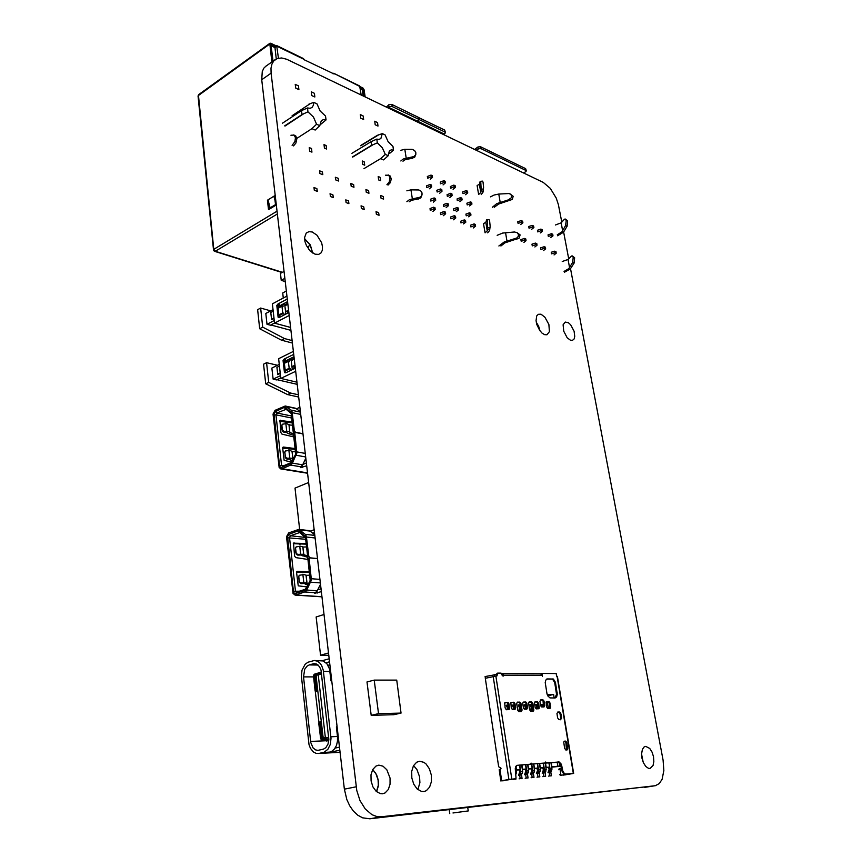 <?xml version="1.0" encoding="UTF-8"?>
<svg xmlns="http://www.w3.org/2000/svg" width="862" height="862" viewBox="0 0 862 862"><rect width="100%" height="100%" fill="white"/><g stroke="black" fill="none" stroke-linecap="round" stroke-linejoin="round"><path stroke-width="1.29" d="M304.566 238.699L310.298 244.937L312.701 253.051L310.298 244.937L304.566 238.699M312.572 252.975L310.18 245.013L304.577 238.849M376.478 791.618L378.343 785.314L378.106 779.905L375.703 773.246L372.664 769.615M372.718 769.507L376.619 774.69L378.246 779.873L378.483 785.347L376.575 791.693L378.483 785.347L378.246 779.873L376.619 774.69L372.718 769.507M641.608 754.584L643.192 762.137L641.608 754.584M643.041 761.771L641.619 754.972M655.346 785.691L369.83 818.825L362.546 817.844L357.805 815.215L353.463 811.142L349.757 805.841L346.858 799.58L344.391 789.118L261.692 79.713L262.231 71.589L263.923 68.13L266.078 66.051M417.844 789.549L419.891 782.718L419.6 776.759L416.917 769.432L413.566 765.521M540.065 330.911L538.664 326.289L536.239 322.129M570.579 340.285L567.185 337.753L563.694 331.277L563.155 324.769L565.235 322.065L568.349 322.722L570.612 324.748L574.06 331.213L574.771 336.288L574.157 338.841L572.627 340.318L570.579 340.285M561.776 222.202L558.382 204.542L556.152 198.098L550.268 188.39L543.243 182.453L286.723 59.316L281.702 58.002L277.305 58.497L273.825 60.836L271.907 64.036L270.98 68.217L271.077 73.151L356.749 790.432L360.025 800.636L365.326 809.041L372.007 814.665L376.845 816.54L381.694 816.799L655.325 785.702L659.355 783.612L662.135 779.194L663.869 770.52L663.115 760.187L570.547 268.718M312.249 231.986L317.044 235.207L321.666 242.718L322.539 246.801L322.269 250.411L320.869 253.072L318.595 254.43L315.018 254.193L310.234 251.047L306.387 245.605L304.932 241.457L304.588 237.524L306.236 233.106L308.876 231.641L312.249 231.986M645.724 746.363L649.7 748.431L651.984 752.03L653.461 756.653L653.859 761.426L653.084 765.445L650.045 768.462L648.504 768.344L645.832 766.49L643.526 762.902L642.018 758.258L641.619 753.463L642.384 749.434L644.162 746.934L645.724 746.363M378.827 765.154L383.03 766.21L386.769 769.734L390.023 778.106L390.055 784.237L388.309 789.495L385.088 792.889L382.556 793.751L380.282 793.622L376.198 791.359L372.912 786.855L371.059 780.95L370.994 774.787L372.718 769.507L375.897 766.092L378.827 765.154M419.6 761.243L423.942 762.374L425.99 763.969L429.362 768.796L431.28 775.046L431.388 781.565L429.642 787.135L426.378 790.702L424.05 791.553L421.496 791.445L417.251 789.021L413.814 784.215L411.842 777.944L411.702 771.382L413.415 765.79L416.648 762.202L419.6 761.243M541.034 314.253L544.913 317.173L548.835 324.414L549.385 331.687L546.971 334.768L544.687 334.671L542.09 333.109L539.59 330.265L536.832 324.565L536.045 320.621L536.724 315.934L538.308 314.274L541.034 314.253M492.299 207.333L496.717 203.615L508.364 199.919L511.392 197.678L511.392 195.135L509.291 193.573L498.807 194.058L500.229 202.214M494.282 207.322L498.559 204.035L512.297 199.413L513.235 196.277L509.959 193.842M490.51 196.859L494.088 194.974L498.807 194.058M497.105 235.337L502.621 233.096L514.409 231.997L517.06 232.665L518.525 234.593L518.245 236.403L516.791 237.977L504.162 242.028L498.936 246.015M500.93 245.972L504.97 242.912L519.161 238.106L520.066 234.873L516.65 232.449M557.24 234.744L562.056 231.759L565.558 225.564L566.183 220.64L565.494 219.131L564.513 219.174L561.173 222.881L562.681 230.887M557.552 235.703L563.382 232.298L567.045 226.232L567.595 220.941L565.353 219.023M555.43 225.036L561.173 222.881M564.071 271.39L568.801 268.642L572.54 262.49L573.176 257.544L572.454 255.992L571.474 256.003L568.058 259.473L569.599 267.629M564.384 272.306L570.288 268.966L574.038 263.104L574.588 257.792L572.282 255.874M562.229 261.509L568.058 259.473M474.52 149.46L477.947 146.993L480.587 146.745L525.626 168.596L526.316 170.816M475.986 150.171L478.927 148.641L481.071 148.706L525.96 170.417L526.003 171.538L523.471 172.971M361.232 95.068L359.691 85.952L333.659 73.259M271.131 45.783L274.924 47.625L275.775 47.011L275.603 45.546L276.756 45.675L278.383 58.196M271.864 61.956L269.752 43.553L270.69 43.165L275.603 45.546M290.914 135.226L294.104 135.075L295.45 137.715L294.944 141.573L292.153 145.333M293.457 145.872L295.838 143.06L296.797 139.181L295.892 136.088L293.748 134.86M385.519 175.234L388.687 175.18L390.055 177.68L389.225 182.13L386.887 184.683M388.008 185.147L390.335 182.593L391.24 179.016L390.292 176.096L388.331 174.964M332.484 73.561L333.659 73.248L363.117 88.172L364.13 89.767L365.165 96.953M334.1 74.013L304.103 59.747L303.564 58.594L276.497 45.417M213.377 249.851L213.765 249.28L215.241 251.219L214.584 251.316M308.812 104.237L313.768 102.362L317 103.839L320.147 110.961L325.491 116.047L326.008 119.947L323.422 119.646L321.278 120.712L319.834 125.636L316.591 124.203L313.412 117.038L307.96 111.888L307.465 107.944L310.169 108.256L312.098 107.416L313.488 105.153L313.768 102.362M307.465 107.944L301.506 110.67L301.991 114.517L307.96 111.888M296.765 138.459L311.947 128.697L315.126 130.076L319.834 125.636M326.008 119.947L319.824 125.055M316.591 124.203L311.947 128.697M360.704 145.462L377.34 135.291L382.254 133.632L385.152 134.946L388.115 141.67L392.964 146.4L393.514 150.117L389.71 153.35M363.947 168.596L380.713 158.608L383.558 159.847L388.202 155.731L385.303 154.449L382.319 147.682L377.373 142.898L376.834 139.138L379.032 139.407L380.939 138.48L382.254 133.632M393.514 150.117L391.176 149.913L389.301 151.033L388.202 155.731M352.386 156.97L371.565 145.322L377.373 142.898M385.303 154.449L380.713 158.608M376.834 139.138L371.048 141.659L371.565 145.322M526.984 778.106L528.05 777.912L527.479 774.108L528.643 771.533L527.609 764.454M520.379 704.933L518.256 704.954L520.379 706.959L519.969 711.656M524.581 774.755L525.712 771.458L525.389 769.173M518.892 711.667L519.398 707.637L518.256 704.954M525.766 764.605L526.801 771.264L525.637 774.27L526.197 778.084L528.05 777.912M530.669 711.29L531.164 707.26L530.022 704.685L532.102 706.506L531.735 711.312M532.188 704.685L530.022 704.685M536.423 773.699L537.543 770.434L536.951 768.236L538.017 768.042L537.317 763.678M537.586 763.657L538.631 770.24L537.468 773.279L538.039 776.985L539.849 776.824L539.278 773.063L540.442 770.229L539.386 763.516M551.174 762.579L551.874 766.878L560.979 765.876M547.208 694.513L553.566 694.427L547.758 695.731M499.917 769.443L501.641 780.8L500.876 780.972L499.163 769.626L500.714 769.206L501.005 768.311L498.699 766.76L485.295 678.275L496.932 675.905L497.74 673.103L501.091 673.125L502.449 675.754L503.462 675.991L503.731 675.118L502.837 675.959M563.112 775.207L573.704 773.386L565.838 774.098L564.351 773.526L562.908 771.285L561.345 764.26L559.19 761.965L546.346 762.87L545.646 761.997L545.29 762.956L531.876 764.023L531.143 763.139L530.787 764.109L516.683 765.434L515.293 768.613L516.015 777.987L515.088 778.774L508.946 779.474L493.129 676.368M517.534 702.153L516.694 703.618L517.814 710.493L518.784 711.646L521.348 711.603L522.06 710.148L520.853 703.112L519.84 702.121L517.286 702.218M505.121 707.928L506.274 709.706L509.431 709.178L508.979 703.963L507.998 702.455L504.701 702.907L505.121 707.928M511.241 707.777L512.384 709.534L515.508 709.017L515.045 703.823L514.075 702.325L510.886 702.659L511.241 707.777M526.811 709.189L527.63 707.734L526.704 702.81L525.788 702.002L523.266 702.088L522.674 703.489L523.514 708.252L524.408 709.211L526.811 709.189M532.888 703.64L531.66 701.883L529.171 701.97L528.589 703.187L529.602 709.771L530.798 711.322L533.179 711.258L533.837 710.342L532.888 703.64L532.048 703.823L532.619 711.279M540.733 699.912L539.935 701.334L540.786 706.01L541.648 706.959L544.073 706.937L544.762 705.515L543.836 700.677L542.931 699.879L540.506 699.966M538.696 703.511L537.479 701.765L535.011 701.851L534.451 702.886L535.151 707.562L536.283 708.92L539.149 708.381L538.696 703.511L537.856 703.694L538.082 708.887M546.573 706.872L547.661 708.575L550.57 708.079L550.075 703.058L549.148 701.614L546.109 702.045L546.573 706.872M555.473 682.348L553.35 678.987L547.478 678.89L545.851 679.967L545.215 682.542L546.885 693.436L547.984 696.119L550.01 697.94L555.16 697.983L556.69 696.916L557.337 694.309L555.473 682.348L554.654 682.542L556.507 694.363L554.956 697.983M560.472 719.802L561.593 718.186L560.968 713.908L559.858 712.152L557.983 711.958L557.003 713.553L557.628 717.841L558.748 719.608L560.472 719.802M564.664 748.302L565.86 750.005L567.271 749.843L567.735 748.841L566.722 742.387L565.623 741.072L564.201 741.223L563.737 742.225L564.664 748.302M573.704 773.386L557.402 676.314L556.615 676.25L556.152 673.502L541.918 673.405L542.381 676.185L541.648 674.31L540.248 673.761M501.199 673.685L502.794 673.642L503.731 675.118L542.079 675.312M497.74 673.103L496.9 673.308L496.275 675.991M504.001 780.433L514.312 778.903M530.787 763.603L531.014 764.185L545.29 762.956M545.29 762.482L545.495 763.032L558.641 762.234L560.494 764.422L561.895 770.962L563.5 773.677L564.976 774.248L572.282 773.57M517.092 702.336L519.118 702.347L520.088 703.489L520.788 711.635M504.938 702.584L507.018 702.595L507.847 703.381L508.343 709.695M511.047 702.465L513.105 702.465L513.914 703.252L514.42 709.523M523.072 702.218L525.066 702.218L525.949 703.176L526.38 709.2M528.977 702.099L531.067 702.153L532.048 703.823M540.312 700.095L542.22 700.095L543.082 701.043L543.545 706.959M534.828 701.98L536.875 702.034L537.856 703.694M546.325 701.743L548.189 701.743L549.051 702.681L549.514 708.575M546.745 679.084L552.52 679.181L554.654 682.542M557.649 712.109L559.018 712.324L560.138 714.081L560.774 717.981L560.095 719.813M564.157 741.266L565.246 741.471L565.925 742.742L566.463 749.972M561.431 768.505L559.136 768.785L559.944 768.635L560.914 775.294L572.293 773.634M514.366 705.062L512.276 705.094L514.237 706.592L514.205 709.534M518.558 775.294L519.689 772.029L519.366 769.68M513.095 709.566L513.418 707.713L512.276 705.094M519.754 765.079L520.788 771.781L519.614 774.809L520.174 778.645L522.049 778.472L521.478 774.701L522.652 771.619L521.618 764.939M530.529 774.227L531.66 770.94L531.067 768.732L532.134 768.527L531.445 764.152M524.99 709.243L525.26 707.131L524.171 704.825L526.122 706.301L526.111 709.211M531.703 764.131L532.748 770.747L531.585 773.742L532.156 777.535L533.977 777.362L533.416 773.526L534.58 770.736L533.535 763.98M526.316 704.804L524.171 704.825M542.241 773.182L543.362 769.938L542.78 767.74L543.836 767.546L543.135 763.215M536.627 708.92L536.897 706.84L535.808 704.556L537.759 706.021L537.737 708.887M543.394 763.193L544.45 769.885L543.286 772.761L543.868 776.446L545.646 776.285L545.075 772.546L546.228 769.594L545.172 762.978M537.996 704.556L535.808 704.556M515.993 774.054L516.586 772.136L515.735 766.598M508.3 705.202L506.22 705.235L508.192 706.743L508.16 709.695M507.039 709.728L507.352 707.767L506.22 705.235M548.006 772.664L549.116 769.443L548.534 767.255L549.59 767.061L548.889 762.762M542.661 706.98L541.53 704.426L542.952 705.073L543.707 706.743M549.148 762.741L550.193 769.669L549.051 772.136L549.622 775.919L548.555 776.102M549.622 775.919L551.389 775.757L550.807 772.093L551.96 769.098L550.915 762.601M543.739 704.437L541.53 704.426M318.574 672.899L314.253 674.246L313.456 675.582L315.072 690.484L315.923 691.486L316.968 691.216L316.117 690.203L314.565 674.935L315.427 673.912L321.375 672.586M319.813 673.61L315.988 674.838L315.32 676.11L316.968 691.216M309.275 664.914L307.055 666.121L304.728 669.224L303.499 676.875L310.773 742.538L313.143 747.947L315.761 749.972L317.97 750.371L323.595 749.132L325.793 747.645L327.959 744.175L328.864 739.661L320.944 670.043L319.49 666.692L316.602 664.096L313.865 663.675L309.275 664.914L318.035 665.022M319.177 753.388L316.16 753.334L313.423 751.955L310.449 748.356L309.016 744.682L301.334 675.97L302.034 670.14L305.191 664.3L307.939 662.275L314.274 660.561L317.313 661.165L319.705 662.867L321.645 665.507L323.228 670.13L331.051 738.335L330.329 744.38L327.883 749.326L324.198 752.192L319.177 753.388L340.091 752.181M330.933 736.805L337.527 736.504L337.527 741.094L336.471 745.414L334.488 748.959L331.805 751.341L328.767 752.407L339.865 750.274M336.999 725.664L336.428 727.011L337.527 736.504M314.684 660.561L322.981 660.938L326.935 663.74L329.489 668.944L331.062 680.84L331.913 682.004M320.233 721.947L318.746 723.11L320.675 738.799L321.785 739.811L328.767 740.878M320.847 739.09L313.445 675.722M328.788 740.695L322.7 739.521L321.741 738.551L319.802 722.755L320.438 721.903L322.474 737.85L323.487 738.702L328.864 739.65M328.853 738.098L325.265 737.129L324.22 737.947L323.034 736.751L316.192 676.454L315.33 676.692M325.265 737.129L318.24 675.291L317.054 674.795L316.192 676.454M291.388 413.641L284.029 407.554L275.377 411.583L274.041 413.771L279.525 465.448L280.139 466.978L281.551 467.441L290.699 463.54L295.429 454.576L295.817 452.313L293.651 433.349M300.396 411.67L295.677 408.276L285.171 406.024L291.194 410.247L292.121 411.767L294.405 430.881L295.591 432.293L293.63 433.166L291.194 412.456L285.354 407.607L284.029 407.554M302.982 433.898L295.547 432.465L294.761 433.036L296.819 453.121L292.099 463.691L290.677 465.027L281.766 468.799L279.148 467.7L273.038 414.062L275.118 410.301L285.171 406.024M290.365 463.724L291.421 462.775M292.089 421.949L279.881 420.43L280.883 432.584L281.96 434.103L293.802 436.969M295.127 448.552L283.49 447.076L282.671 447.637L284.126 460.362L291.647 462.258M292.423 463.109L302.637 464.833L300.256 467.592L306.7 465.76M275.592 411.465L276.788 413.017L275.991 414.794L281.562 465.211L282.682 466.17L281.766 467.366M288.889 424.621L286.593 423.608L282.402 424.212L281.863 425.58L282.499 430.278L283.975 431.356L289.158 431.485L289.729 432.508L293.436 433.748M292.455 425.149L288.985 424.955M293.619 435.321L287.337 433.23L286.841 432.228L284.007 432.315L284.395 431.377M284.007 432.315L282.51 431.28L282.327 429.696M295.494 451.807L292.013 451.677M291.927 451.365L289.966 450.438L285.537 450.945L284.859 452.238L285.333 456.623L286.583 458.185L291.733 458.261L293.08 459.414M292.487 460.631L290.257 459.996L289.869 459.101L287.014 459.198L287.423 458.315M284.869 452.496L285.268 457.69L287.014 459.198M284.665 452.97L284.837 452.033M292.132 420.106L292.196 420.688M305.59 537.802L297.94 530.906L288.942 534.3L287.552 536.476L293.382 591.257L294.017 592.927L295.257 593.573L304.879 590.427L309.932 581.365L310.309 579.059L307.993 558.716M314.749 534.796L309.555 530.669L298.78 529.354L305.407 534.44L306.376 536.121L308.79 556.41L310.008 557.8L307.971 558.522L305.374 536.66L299.319 531.1L297.94 530.906M317.539 558.716L310.008 557.983L309.178 558.619L311.354 580.007L306.463 590.642L304.986 591.914L295.763 594.985L293.091 593.756L286.518 536.681L288.673 532.942L298.78 529.354M304.663 590.513L310.212 580.568L306.236 543.469M305.978 543.491L293.565 543.146L294.621 556.087L295.731 557.595L307.799 559.406M309.199 571.689L297.218 571.344L296.485 572.196L298.241 585.794L307.023 586.936M306.797 590.071L317.205 590.804L314.77 593.282L321.375 591.677M289.158 534.203L290.397 535.744L289.557 537.522L295.472 590.998L296.647 592.108L295.72 593.487M302.756 546.799L300.429 546.142L296.129 546.896L295.58 548.34L296.248 553.339L297.562 554.406L302.853 554.298L307.4 555.99M306.366 546.896L302.842 547.047M307.551 557.261L300.633 554.977L297.767 555.171L298.209 554.46M297.767 555.171L296.345 554.363L296.065 552.725M295.591 548.404L295.666 547.575M309.587 575.126L306.053 575.374M305.967 575.148L303.984 574.566L299.351 575.32L298.758 576.603L299.351 581.688L300.763 582.971L305.827 582.777L308.564 583.843M308.046 584.878L303.887 583.466L300.967 583.671L301.409 583.024M298.769 576.893L299.114 582.055L300.967 583.671M298.543 577.249L298.909 575.935M480.802 192.592L478.593 194.521L477.063 185.492L479.391 184.242L480.802 192.592L481.179 190.049L483.076 192.086L481.179 194.564M483.076 192.086L483.625 187.323L483.011 182.108L482.548 181.171L480.274 181.365M481.179 190.049L480.78 182.302L480.156 181.44L479.391 184.242M487.289 230.951L485.047 232.837L483.485 223.614L485.856 222.439L487.289 230.951L487.698 228.505L489.584 230.456L487.655 232.837M487.698 228.505L487.235 220.543L486.631 219.842L485.856 222.439M489.584 230.456L490.176 226.232L489.605 220.78L489.056 219.562L486.761 219.756M406.907 201.654L409.353 199.79L412.92 198.82L416.992 199.262L411.357 200.318L409.148 201.816M406.896 190.825L410.991 189.877L412.359 198.906M412.92 198.82L420.214 197.226L421.82 195.448L422.014 192.959L420.85 191.073L418.813 189.942L410.991 189.877M400.808 150.333L404.547 149.363L412.133 149.331L414.622 150.548L415.861 152.854L415.581 154.815L413.986 156.561L406.745 158.123L410.797 158.64L405.388 159.61L403.039 161.205M400.819 161.011L403.222 159.082L406.745 158.123M415.807 154.546L414.568 157.315L410.797 158.64M416.206 121.456L419.094 119.527L392.232 106.543L389.861 106.457L387.749 107.793M419.094 119.527L418.781 117.544L391.736 104.453L389.085 104.604L386.295 107.103M443.434 134.537L445.266 133.071L444.932 132.005L419.191 119.57L416.303 121.51M445.385 132.522L444.673 130.097L418.803 117.641M422.1 194.543L420.785 197.915L416.992 199.262M452.949 812.952L468.228 810.905L452.949 812.952M282.003 272.511L214.476 251.284L213.528 250.368L198.088 96.038L198.723 94.594L198.088 96.102M327.592 739.704L328.875 739.176M325.48 737.226L324.812 738.389L323.875 737.797M316.763 675.021L321.558 674.203M316.246 674.72L321.472 673.405M568.683 258.837L563.629 232.04M374.248 680.118L367.05 681.993L371.21 715.395L393.805 714.738L401.045 713.046L396.725 680.129L374.248 680.118L378.483 713.661L401.045 713.046M371.21 715.395L378.483 713.661M308.628 249.237L308.273 246.392L310.309 245.239M285.225 281.551L281.227 280.312L280.43 273.383L284.04 271.379M281.227 280.312L284.848 278.318M283.275 298.015L282.693 293.005L286.335 291.033M328.799 655.357L320.567 655.185L316.182 616.998L324.047 614.541M320.567 655.185L328.519 652.911M299.696 529.462L295.009 488.064L308.65 482.537M505.52 232.686L506.964 241.004M521.273 220.607L521.575 222.256L518.019 223.409L517.728 221.771L521.273 220.607L522.577 221.178L522.878 222.816L520.702 224.562M521.575 222.256L522.878 222.816M532.253 225.37L532.544 227.008L529.052 228.161L528.762 226.534L532.253 225.37L533.556 225.941L533.858 227.568L531.649 229.27M532.544 227.008L533.858 227.568M540.883 229.12L541.174 230.736L537.705 231.878L537.414 230.262L540.883 229.12L542.166 229.68L542.467 231.296L540.258 232.977M541.174 230.736L542.467 231.296M551.486 233.721L551.788 235.326L548.307 236.447L548.006 234.841L551.486 233.721L552.714 234.259L553.016 235.865L550.84 237.535M551.788 235.326L553.016 235.865M524.462 238.472L524.753 240.142L521.187 241.285L520.896 239.614L524.462 238.472L525.766 239.022L526.068 240.681L523.87 242.394M524.753 240.142L526.068 240.681M535.453 243.073L535.744 244.722L532.242 245.864L531.94 244.215L535.453 243.073L536.757 243.623L537.058 245.271L534.839 246.941M535.744 244.722L537.058 245.271M544.094 246.694L544.385 248.331L540.905 249.452L540.603 247.825L544.094 246.694L545.377 247.232L545.678 248.87L543.448 250.508M544.385 248.331L545.678 248.87M554.708 251.133L555.009 252.76L551.518 253.859L551.217 252.232L554.708 251.133L555.936 251.65L556.238 253.266L554.05 254.904M555.009 252.76L556.238 253.266M383.245 196.579L380.616 195.512L380.993 198.12L383.612 199.176L383.245 196.579M360.381 89.055L362.212 89.939L363.064 95.941M276.293 58.939L274.924 47.625M272.985 61.17L271.002 44.695L275.775 47.011M274.472 195.9L275.571 205.339L268.491 209.638L267.414 200.232L274.472 195.9M360.23 88.021L363.064 89.389L362.212 89.939M363.064 89.389L364.066 96.425M269.666 208.916L269.095 203.874M275.495 204.639L270.172 207.871L267.996 199.876M267.414 200.232L268.179 200.512M274.989 200.307L273.879 196.267L274.547 196.514M284.697 125.884L301.991 114.517M282.553 123.18L301.506 110.67M351.89 153.339L371.048 141.659M380.659 180.729L380.174 177.335L378.181 176.505L378.666 179.899L380.659 180.729M364.712 165.202L364.238 161.797L362.202 160.925L362.676 164.33L364.712 165.202M366.275 192.204L368.968 193.282L368.591 190.653L365.908 189.565L366.275 192.204M376.382 214.304L379.054 215.328L378.677 212.688L376.004 211.653L376.382 214.304M361.447 208.518L364.184 209.574L363.807 206.902L361.081 205.846L361.447 208.518M351.19 186.138L353.948 187.248L353.592 184.587L350.834 183.477L351.19 186.138M378.03 126.121L377.513 122.566L374.711 121.262L375.229 124.828L378.03 126.121M363.667 119.495L363.161 115.907L360.284 114.571L360.801 118.18L363.667 119.495M298.446 85.888L295.257 84.411L295.731 88.183L298.92 89.648L298.446 85.888M314.361 93.268L311.257 91.835L311.742 95.553L314.845 96.986L314.361 93.268M346.136 202.592L348.938 203.669L348.571 200.975L345.77 199.887L346.136 202.592M319.533 170.827L319.877 173.542L322.776 174.706L322.431 171.991L319.533 170.827M313.983 187.507L314.328 190.276L317.281 191.418L316.925 188.659L313.983 187.507M330.081 193.778L330.437 196.514L333.314 197.624L332.947 194.887L330.081 193.778M335.372 177.227L335.727 179.921L338.561 181.052L338.206 178.369L335.372 177.227M311.462 148.533L309.242 147.596L309.684 151.162L311.915 152.089L311.462 148.533M326.127 145.538L323.961 144.611L324.424 148.124L326.59 149.04L326.127 145.538M525.13 778.278L526.197 778.084M536.972 777.179L538.039 776.985M538.782 777.007L539.849 776.824M549.59 767.061L545.883 767.406M545.387 762.654L546.142 767.352M543.836 767.546L540.097 767.891M539.655 763.495L540.355 767.837M538.017 768.042L534.235 768.376M533.804 763.958L534.494 768.333M532.134 768.527L528.309 768.882M527.878 764.432L528.578 768.829M525.389 769.206L526.186 769.033L525.497 764.626M526.186 769.033L522.318 769.378M521.887 764.906L522.587 769.335M519.377 769.712L520.163 769.54L519.474 765.1M520.163 769.54L516.252 769.895M515.961 766.189L516.521 769.841M561.043 766.232L551.648 767.137M548.814 767.374L545.926 767.622M543.06 767.859L540.129 768.107M537.241 768.354L534.268 768.602M531.358 768.839L528.341 769.098M525.411 769.346L522.35 769.604M519.398 769.852L516.284 770.111M496.975 674.396L485.144 676.605L485.392 678.254M556.68 676.25L556.356 674.731M553.566 694.427L554.158 697.994M494.228 674.375L494.497 676.11M503.516 674.429L501.447 674.418M541.918 673.405L541.131 673.879M516.92 765.305L530.787 764.109M501.641 780.8L508.946 779.474M531.876 764.023L531.014 764.185M546.346 762.87L545.495 763.032M519.107 778.839L520.174 778.645M520.971 778.666L522.049 778.472M531.089 777.729L532.156 777.535M532.91 777.556L533.977 777.362M542.801 776.64L543.868 776.446M544.59 776.479L545.646 776.285M515.853 778.246L515.972 779.032L514.905 779.226M515.972 779.032L513.009 779.399M509.808 779.388L508.763 779.798M509.841 779.604L506.845 779.97M551.389 775.757L550.322 775.94M319.554 672.629L318.509 672.91L319.565 672.619M330.394 675.172L331.116 675.172M339.499 747.138L335.092 748.119M326.041 662.77L329.553 661.79M322.194 660.755L329.198 658.773M338.41 737.807L337.635 737.84M337.592 737.172L338.335 737.139M338.389 737.613L337.635 737.646M327.28 739.671L328.519 739.391L324.726 738.411L323.487 738.702M296.528 408.825L299.879 407.284M291.668 416.066L276.788 413.017L286.109 409.299M298.866 410.549L300.192 409.946M302.961 433.715L295.591 432.293M291.27 462.528L282.682 466.17M306.376 463.023L302.799 464.521M292.196 422.93L279.622 421.313M295.235 449.458L282.617 448.1M302.637 464.833L305.827 458.304M288.404 433.5L290.311 432.649M281.669 426.119L282.122 430.192M285.872 422.552L287.779 421.69M291.431 460.286L292.972 459.629M288.878 449.231L290.796 448.391M304.965 460.071L306.053 460.254M299.987 529.882L310.298 531.089L314.145 529.667M305.547 537.446L290.397 535.744L299.836 532.533M312.744 533.125L314.479 532.49M317.518 558.522L310.008 557.8M305.579 589.134L296.647 592.108M321.041 588.768L317.679 589.877M306.053 544.127L293.306 543.728M309.264 572.239L296.496 572.131M317.205 590.804L320.513 584.253M302.239 555.861L304.232 555.15M295.364 548.782L295.849 553.092M299.61 544.396L301.592 543.674M305.45 584.253L307.454 583.574M302.799 572.67L304.792 571.98M432.907 211.449L435.235 209.563L434.954 207.774L433.64 207.236L430.009 208.593L430.289 210.382L433.92 209.024L433.64 207.236M435.235 209.563L433.92 209.024M454.522 217.493L455.782 218.011L455.502 216.254L454.231 215.737L450.643 217.052L450.923 218.819L454.522 217.493L454.231 215.737M455.782 218.011L453.444 219.842M463.444 223.937L465.782 222.127L465.502 220.381L464.252 219.875L460.685 221.178L460.965 222.924L464.543 221.62L464.252 219.875M465.782 222.127L464.543 221.62M450.621 193.325L447.044 194.672L447.324 196.407L450.901 195.071L450.621 193.325L451.882 193.875L452.162 195.609L449.845 197.484M450.901 195.071L452.162 195.609M430.968 175.072L427.38 176.451L427.649 178.208L431.248 176.829L430.968 175.072L432.271 175.643L432.541 177.4L430.246 179.339M432.541 177.4L431.248 176.829M440.439 188.94L436.851 190.297L437.131 192.054L440.719 190.696L440.439 188.94L441.721 189.489L442.001 191.245L439.695 193.153M440.719 190.696L442.001 191.245M434.103 197.894L430.494 199.251L430.763 201.029L434.383 199.672L434.103 197.894L435.407 198.443L435.687 200.221L433.37 202.117M435.687 200.221L434.383 199.672M446.99 203.324L443.402 204.66L443.682 206.417L447.27 205.081L446.99 203.324L448.262 203.852L448.542 205.609L446.225 207.473M448.542 205.609L447.27 205.081M460.901 199.37L460.62 197.635L457.065 198.96L457.345 200.684L460.901 199.37L462.14 199.898L459.823 201.751M460.62 197.635L461.849 198.174L462.14 199.898M457.086 207.57L453.52 208.895L453.8 210.64L457.377 209.315L457.086 207.57L458.336 208.098L458.627 209.843L456.3 211.675M458.627 209.843L457.377 209.315M453.897 185.147L450.341 186.494L450.621 188.218L454.177 186.882L453.897 185.147L455.136 185.696L455.416 187.42L453.121 189.306M454.177 186.882L455.416 187.42M430.084 184.468L426.474 185.847L426.744 187.614L430.353 186.246L430.084 184.468L431.388 185.039L431.668 186.806L429.362 188.735M430.353 186.246L431.668 186.806M443.822 180.718L440.256 182.076L440.525 183.821L444.102 182.464L443.822 180.718L445.094 181.279L445.363 183.013L443.068 184.921M444.102 182.464L445.363 183.013M470.717 203.594L470.436 201.87L466.902 203.184L467.182 204.897L470.717 203.594L471.934 204.111L469.618 205.932M470.436 201.87L471.654 202.398L471.934 204.111M469.747 214.509L469.467 212.785L465.922 214.078L466.202 215.812L469.747 214.509L470.975 215.026L468.648 216.825M469.467 212.785L470.684 213.302L470.975 215.026M466.234 190.577L462.711 191.903L462.991 193.605L466.525 192.291L466.234 190.577L467.463 191.116L467.743 192.819L465.437 194.672M466.525 192.291L467.743 192.819M440.417 212.86L440.697 214.638L444.318 213.302L444.038 211.524L440.417 212.86M443.273 215.683L445.6 213.83L444.318 213.302M445.6 213.83L445.32 212.052L444.038 211.524M470.544 225.219L470.824 226.954L474.391 225.672L474.1 223.937L470.544 225.219M473.27 227.945L475.608 226.167L474.391 225.672M475.608 226.167L475.318 224.432L474.1 223.937M419.191 119.57L418.878 117.588M257.598 309.63L259.688 328.767L281.389 340.156L292.39 343.033L281.389 340.156L284.406 338.604L262.705 327.183L260.604 308.014L257.598 309.63L260.604 308.014L270.722 310.87L260.604 308.014L262.705 327.183L284.406 338.604L292.11 340.641L284.406 338.604L281.389 340.156L259.688 328.767L262.705 327.183L259.688 328.767L257.598 309.63M265.819 313.488L267.015 324.295L270.399 325.211L267.015 324.295L265.819 313.488L273.06 309.62L265.819 313.488M270.905 324.942L290.914 330.372L270.905 324.942M285.57 311.678L288.554 310.104L285.57 311.678M288.673 311.128L287.488 311.764L287.639 313.111L287.488 311.764L288.673 311.128M290.58 327.495L274.579 323.11L289.179 315.449L274.579 323.11L290.58 327.495M286.917 296.054L272.414 303.877L274.579 323.11L272.414 303.877L286.917 296.054M288.835 312.486L279.471 317.421L288.835 312.486M287.563 301.635L278.254 306.624L287.563 301.635M279.299 304.394L277.941 303.995L287.262 298.995L277.941 303.995L276.81 305.493L278.146 317.227L279.471 317.421L278.146 317.227L276.81 305.493L278.782 305.557L277.424 305.17L277.941 303.995L279.299 304.394L278.782 305.557L279.299 304.394M287.876 304.254L284.902 305.848L287.876 304.254M284.535 304.932L287.746 303.219L284.535 304.932M278.426 308.133L278.167 305.881L278.426 308.133M279.45 317.097L278.879 314.996L282.768 312.938L283.792 313.218L283.997 315.039L283.792 313.218L279.277 315.611L283.792 313.218L282.768 312.938L278.879 314.996L279.45 317.097M283.016 306.516L282.003 306.225L278.114 308.294L278.879 314.996L278.114 308.294L282.003 306.225L282.768 312.938L282.003 306.225L283.016 306.516L282.768 304.426L283.016 306.516M273.232 311.182L270.819 312.464L271.562 319.134L273.987 317.852L271.638 319.651L274.041 318.369L271.638 319.651L270.819 312.464L273.232 311.182M274.278 320.459L267.015 324.295L274.278 320.459M278.275 306.829L282.768 304.426L284.805 305.008L285.85 314.059L284.805 305.008L282.768 304.426L278.275 306.829M274.569 323.024L270.399 325.211L274.569 323.024M279.87 317.216L278.76 316.904L279.87 317.216M277.424 305.17L278.782 305.557L277.424 305.17M263.546 364.195L265.69 383.849L287.585 394.57L298.683 397.026L287.585 394.57L290.666 393.126L268.761 382.362L266.595 362.665L263.546 364.195L266.595 362.665L277.489 365.294L266.595 362.665L268.761 382.362L290.666 393.126L298.435 394.85L290.666 393.126L287.585 394.57L265.69 383.849L268.761 382.362L265.69 383.849L263.546 364.195M271.875 368.074L273.103 379.172L276.519 379.959L273.103 379.172L271.875 368.074L279.234 364.432L271.875 368.074M277.101 379.679L297.207 384.312L277.101 379.679M291.938 366.652L294.976 365.176L291.938 366.652M295.084 366.113L293.867 366.706L294.114 368.817L293.867 366.706L295.084 366.113M294.039 368.106L292.477 368.871L294.039 368.106M293.489 369.119L292.186 368.796L293.489 369.119M296.959 382.222L280.818 378.472L295.688 371.274L280.818 378.472L296.959 382.222M293.36 351.34L278.588 358.711L280.818 378.472L278.588 358.711L293.36 351.34M293.22 368.505L294.104 368.72L293.22 368.505M295.332 368.225L285.796 372.869L295.332 368.225M293.996 356.782L284.514 361.469L293.996 356.782M285.591 359.411L284.223 359.077L293.716 354.368L284.223 359.077L283.081 360.553L284.449 372.61L285.796 372.869L284.449 372.61L283.081 360.553L284.449 360.898L285.074 360.585L283.706 360.241L284.223 359.077L285.591 359.411L285.074 360.585L285.591 359.411M294.276 359.174L291.248 360.661L294.276 359.174M290.699 359.928L294.157 358.215L290.699 359.928M284.708 363.225L284.449 360.898L284.708 363.225M285.764 372.47L285.182 370.272L289.147 368.333L290.171 368.58L290.408 370.628L290.171 368.58L285.581 370.822L290.171 368.58L289.147 368.333L285.182 370.272L285.764 372.47M289.373 361.684L288.35 361.437L284.395 363.387L285.182 370.272L284.395 363.387L288.35 361.437L289.147 368.333L288.35 361.437L289.373 361.684L289.126 359.529L289.373 361.684M279.428 366.091L276.971 367.309L277.736 374.162L280.193 372.955L277.801 374.625L280.247 373.418L277.801 374.625L276.971 367.309L279.428 366.091M280.495 375.573L273.103 379.172L280.495 375.573M284.546 361.803L289.126 359.529L291.173 360.047L292.293 369.701L291.173 360.047L289.126 359.529L284.546 361.803M280.753 377.901L276.519 379.959L280.753 377.901M286.335 372.61L285.074 372.309L286.335 372.61M283.706 360.241L285.074 360.585L283.706 360.241M369.83 818.825L381.694 816.799M655.163 785.713L644.388 787.469M356.178 786.834L344.391 789.118M261.692 79.713L271.077 73.151M510.035 200.674L508.364 199.919M516.855 239.388L515.185 238.699M567.045 226.232L565.558 225.564M574.038 263.104L572.54 262.49M478.076 148.986L477.753 147.09M480.748 146.82L481.071 148.706M525.906 170.396L525.572 168.575M304.06 59.392L276.917 46.192M269.72 44.07L198.454 95.434L213.765 249.28L277.025 211.222M277.348 213.991L215.241 251.219L282.337 272.317M292.067 115.713L310.234 103.709M285.02 126.014L303.693 113.752M360.758 145.818L378.752 134.817M352.677 157.089L373.224 144.622M528.255 772.697L526.413 772.858M525.788 773.807L527.641 773.645M527.49 774.399L525.648 774.561M520.357 708.661L520.96 708.65M526.768 770.973L528.611 770.811M532.123 708.348L532.77 708.327M539.289 773.343L537.489 773.505M537.629 772.761L539.429 772.6M540.043 771.662L538.244 771.824M538.599 769.96L540.399 769.798M557.843 766.372L557.143 762.105M548.329 708.607L547.198 701.722M548.038 695.666L548.157 696.367M559.072 762.504L559.664 766.113M573.349 773.397L557.046 676.25M495.919 675.991L511.791 779.076M496.932 673.491L497.773 673.287M502.815 780.821L503.677 780.67M514.14 778.936L515.013 778.774M499.561 767.568L500.24 767.514M557.746 762.051L558.598 761.9M561.927 766.199L561.065 766.35M561.668 769.96L562.52 769.809M565.838 774.098L564.976 774.248M561.087 775.326L560.246 775.477M565.052 774.238L565.16 774.895M563.953 775.067L563.759 773.871M559.621 769.572L558.781 769.723M559.589 774.636L560.429 774.485M518.87 702.304L519.711 702.11M521.09 703.898L520.239 704.082M521.176 709.965L522.016 709.771M506.77 702.552L507.621 702.358M509.011 704.168L508.16 704.351M508.731 708.004L509.582 707.821M512.847 702.422L513.698 702.239M515.088 704.028L514.237 704.222M514.808 707.853L515.659 707.67M524.818 702.185L525.658 701.991M527.027 703.769L526.176 703.952M526.747 707.551L527.598 707.357M532.985 709.631L533.826 709.448M530.701 702.056L531.542 701.873M541.982 700.063L542.812 699.869M544.148 701.614L543.308 701.797M543.89 705.332L544.719 705.148M538.427 707.249L539.278 707.066M536.52 701.937L537.36 701.754M547.963 701.711L548.792 701.517M550.107 703.252L549.277 703.446M549.859 706.959L550.689 706.775M556.378 692.919L557.208 692.725M547.542 678.89L546.767 679.073M552.057 679.094L552.876 678.9M558.317 712.087L559.147 711.915M561.108 714.49L560.268 714.663M560.709 717.292L561.55 717.109M564.664 741.234L565.504 741.072M566.808 742.775L565.968 742.947M566.851 748.259L567.702 748.097M521.499 774.927L519.624 775.1M519.764 774.345L521.639 774.173M522.253 773.225L520.389 773.386M520.756 771.49L522.62 771.328M533.427 773.871L531.595 774.033M531.746 773.279L533.567 773.117M534.181 772.18L532.36 772.341M532.716 770.466L534.537 770.305M545.84 771.156L544.062 771.318M543.448 772.244L545.226 772.093M544.407 769.454L546.196 769.303M545.086 772.826L543.308 772.988M515.67 771.921L516.553 771.846M550.829 772.32L549.062 772.471M549.202 771.738L550.969 771.587M551.572 770.65L549.816 770.811M550.161 768.969L551.928 768.818M314.382 674.203L315.427 673.912M314.501 675.873L313.466 676.164M327.916 665.152L329.952 665.173M313.38 676.907L303.499 676.875M329.78 752.138L323.164 752.515M331.331 751.589L331.396 752.138M329.952 671.455L323.422 671.401M315.977 663.859L313.165 663.826M310.611 741.471L325.48 740.76M337.613 740.178L338.68 740.124M322.108 736.73L322.991 736.525M319.813 722.959L318.757 723.207M330.405 675.302L331.127 675.302M331.223 676.11L330.502 676.11M337.451 735.792L338.173 735.76M338.313 736.913L337.581 736.945M327.635 740.749L326.569 740.986M326.245 740.954L327.312 740.717M322.851 739.564L321.785 739.811M320.405 737.84L321.461 737.592M315.072 690.484L316.117 690.203M300.709 414.406L292.304 412.661M293.392 431.162L294.384 430.731M290.505 411.422L291 412.93M294.718 433.64L293.726 434.071M279.525 465.448L283.997 465.62M291.895 418.038L275.991 414.794L273.976 415.021M289.039 424.977L289.901 432.573M292.078 451.699L292.951 459.392M281.917 468.734L307.529 472.915M300.741 466.816L290.516 465.103M285.947 409.17L285.441 407.672M296.808 451.882L305.256 453.39M305.676 456.946L296.226 455.287M302.443 465.211L302.691 467.43M300.666 467.657L300.579 466.881M300.256 467.021L300.321 467.603M286.755 431.248L285.893 423.63M280.538 420.247L279.762 420.591M289.794 458.175L288.921 450.449M283.523 447.087L282.779 447.41M296.129 408.534L286.001 406.39M291.054 410.14L300.45 412.111M315.126 538.039L306.57 537.08M307.745 556.604L308.768 556.249M304.685 535.604L305.18 537.026M309.113 559.33L308.09 559.697M310.169 580.654L309.911 581.397M305.978 589.242L306.236 588.498M293.382 591.257L299.2 591.257M305.762 539.321L287.499 537.769M302.896 547.058L303.812 555.106M306.107 575.374L307.034 583.542M295.882 594.942L321.968 596.687M315.233 592.7L304.825 591.978M299.911 532.587L299.405 531.175M311.333 578.704L319.942 579.393M320.362 582.96L310.74 582.216M317 591.181L317.216 593.045M315.126 593.304L315.072 592.754M300.622 554.266L299.717 546.185M294.211 542.888L293.586 543.114M303.844 582.809L302.918 574.62M297.39 571.344L296.808 571.549M305.256 534.311L314.813 535.399M481.308 189.22L483.539 189.026M487.827 227.708L490.079 227.503M404.86 149.352L406.196 158.199M412.392 157.143L412.316 158.382M388.967 106.845L388.665 104.819M391.93 104.528L392.232 106.543M388.406 107.19L416.863 120.874M444.867 131.972L444.544 130.033M416.96 120.917L444.081 133.966M418.609 197.818L418.523 198.993M265.787 66.255L275.118 59.661M198.723 94.594L269.978 43.219M540.539 673.728L502.19 673.481M499.497 767.579L500.175 767.525M502.858 780.821L503.72 780.66M515.12 778.763L514.248 778.925M340.102 752.267L318.1 753.539M320.319 721.914L319.263 722.173M331.127 675.28L330.405 675.28M291.378 413.566L291.259 412.682M280.796 468.896L307.572 473.26M295.17 432.53L293.63 433.209M289.783 431.981L288.932 424.46M281.702 425.516L281.928 424.977M292.832 458.832L291.959 451.214M284.708 452.313L284.934 451.796M295.72 453.757L291.895 420.279M305.557 537.662L305.439 536.886M310.18 580.622L309.943 581.322M295.063 595.06L321.979 596.849M309.695 558.037L307.982 558.641M303.704 554.675L302.799 546.68M306.937 583.143L306.01 575.04M415.807 154.535L415.85 153.878M449.167 809.763L449.695 813.588M467.764 807.64L468.228 810.883"/></g></svg>
